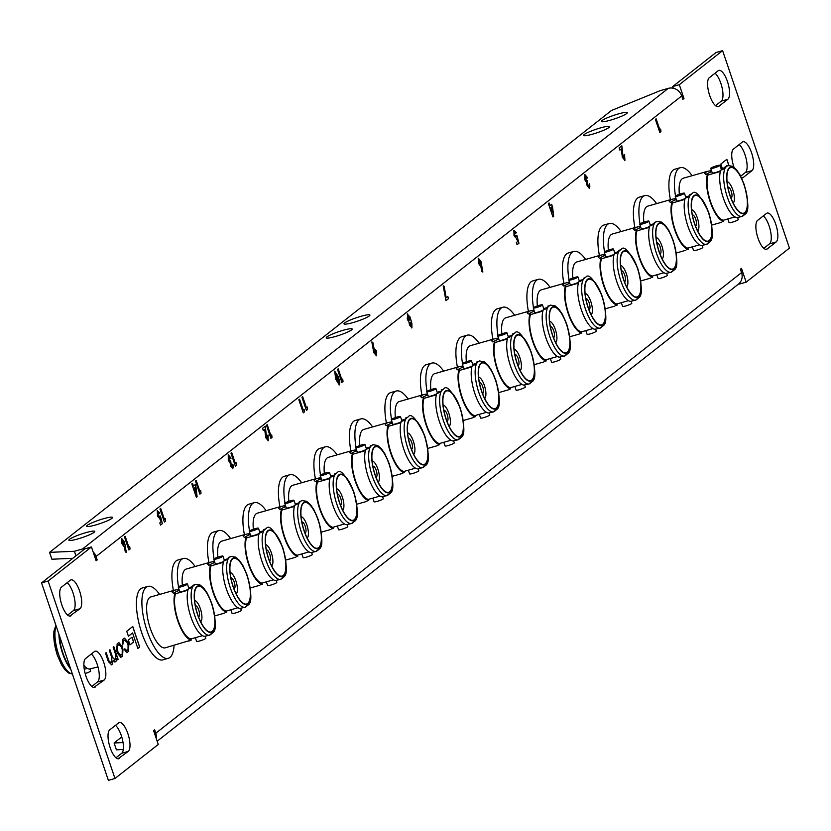 <?xml version="1.0" encoding="UTF-8"?>
<svg xmlns="http://www.w3.org/2000/svg" width="831" height="831" viewBox="0 0 831 831"><rect width="100%" height="100%" fill="white"/><g stroke="black" fill="none" stroke-linecap="round" stroke-linejoin="round"><path stroke-width="1.25" d="M85.832 532.661A13.68 1.807 -18.7 0 0 69.139 540.399A13.68 1.807 -18.7 0 0 77.844 538.935A13.68 1.807 -18.7 0 0 94.724 531.736A13.68 1.807 -18.7 0 0 85.832 532.661M618.316 113.93A13.68 1.807 -18.7 0 0 601.634 121.669A13.68 1.807 -18.7 0 0 610.338 120.204A13.68 1.807 -18.7 0 0 627.208 113.006A13.68 1.807 -18.7 0 0 618.316 113.93M343.203 330.271A13.68 1.807 -18.7 0 0 326.51 338.009A13.68 1.807 -18.7 0 0 335.215 336.555A13.68 1.807 -18.7 0 0 352.095 329.356A13.68 1.807 -18.7 0 0 343.203 330.271M360.955 316.31A13.68 1.807 -18.7 0 0 344.263 324.059A13.68 1.807 -18.7 0 0 352.967 322.594A13.68 1.807 -18.7 0 0 369.837 315.396A13.68 1.807 -18.7 0 0 360.955 316.31M600.574 127.881A13.68 1.807 -18.7 0 0 583.881 135.63A13.68 1.807 -18.7 0 0 592.586 134.165A13.68 1.807 -18.7 0 0 609.455 126.966A13.68 1.807 -18.7 0 0 600.574 127.881M103.584 518.7A13.68 1.807 -18.7 0 0 86.891 526.439A13.68 1.807 -18.7 0 0 95.596 524.984A13.68 1.807 -18.7 0 0 112.476 517.786A13.68 1.807 -18.7 0 0 103.584 518.7M72.837 558.297L51.886 559.221L49.559 552.366L611.512 110.471L660.146 90.672L668.259 88.366A11.063 10.273 -128.2 0 1 681.752 95.918L682.916 99.336L683.975 98.505L679.301 84.689L722.617 50.639L789.45 248.105L746.145 282.156L741.47 268.351L740.4 269.182L741.564 272.61L155.823 733.212L154.67 729.784L153.6 730.626L158.274 744.441L114.969 778.491L48.125 581.025L91.441 546.975L96.116 560.78L97.175 559.949L96.022 556.521L681.752 95.918M49.559 552.366L74.406 551.275L82.529 548.969A11.063 10.273 51.8 0 1 85.707 548.595M75.953 555.846L74.406 551.275M123.04 742.592L114.086 742.987L121.762 736.952M123.279 749.531L116.402 749.832L114.086 742.987M122.676 645.022L123.414 641.013L124.536 640.14L127.174 642.529L128.067 645.188L128.026 649.593L126.811 650.559L124.827 648.814L124.224 649.343L126.863 652.574L128.514 651.411L128.763 644.742L127.808 641.906L124.411 638.083L122.915 639.268L122.687 645.074L123.528 640.981L125.066 639.86M115.021 659.824L112.549 657.394L109.952 649.707L109.287 650.237L111.832 657.737L111.697 662.442L111.219 662.806L108.986 660.915L106.191 652.667L105.527 653.187L108.404 661.684L111.614 664.707L112.414 664.073L113.089 660.593L115.156 661.923L116.226 661.081L116.974 658.349L117.493 659.824L118.116 659.336L113.826 646.663L113.161 647.193L115.852 655.14L115.686 659.305L114.449 660.126M114.844 662.089L116.111 661.112L116.974 658.349M111.136 664.956L112.31 664.104L113.089 660.593M122.978 649.25L122.032 646.466L118.906 642.602L117.161 643.786L116.724 650.642L117.67 653.426L120.807 657.29L122.541 656.116L122.978 649.25L121.928 646.497L118.843 642.623M132.015 637.18L128.369 640.047L130 644.866L133.646 641.999L132.015 637.18M132.763 626.501L126.738 631.248L128.431 636.245L132.596 632.962L137.853 648.471L139.701 647.017L132.763 626.501M728.901 165.359L726.855 159.323L720.83 164.071L722.378 168.662M725.879 166.429L726.813 166.158M723.406 168.371L725.39 166.813M129.729 546.559L130.031 549.083L128.898 549.966L124.473 536.888L125.201 536.317L128.888 547.213L129.729 546.559M165.224 518.648L165.525 521.172L164.403 522.055L159.968 508.977L160.705 508.406L164.393 519.302L165.224 518.648M200.728 490.726L201.029 493.25L199.897 494.144L195.472 481.066L196.199 480.484L199.887 491.391L200.728 490.726M236.222 462.815L236.523 465.339L235.402 466.222L230.966 453.144L231.704 452.573L235.391 463.469L236.222 462.815M271.727 434.904L272.028 437.418L270.896 438.311L266.471 425.233L267.198 424.651L270.885 435.558L271.727 434.904M307.221 406.982L307.522 409.506L306.4 410.389L301.965 397.311L302.702 396.74L306.39 407.637L307.221 406.982M342.725 379.071L343.026 381.595L341.894 382.478L337.469 369.4L338.196 368.829L341.884 379.725L342.725 379.071M407.273 314.087L410.015 316.985L411.864 323.238L411.927 327.83L409.506 325.046L408.956 322.096L407.252 319.156L407.657 313.879M407.159 314.118L409.912 317.016L411.76 323.269L411.709 327.944M480.806 266.574L478.438 263.282L478.303 258.223L480.941 261.329L482.873 272.038L481.866 271.498L480.858 266.564M552.542 206.68L553.675 216.361L552.916 216.964L548.377 203.543L549.104 202.972L550.018 205.652L551.732 204.301L553.675 216.361M624.559 154.618L624.922 160.331L622.377 157.371L621.224 149.029L619.853 150.099L619.116 147.918L621.827 145.789L623.053 156.633L624.174 157.952L623.946 155.168L624.673 154.587L624.704 160.445M621.733 145.861L622.938 156.664L624.174 157.952M95.253 687.05A15.197 5.277 -105.9 0 1 94.578 687.403A15.197 5.277 -105.9 0 1 85.655 675.25A15.197 5.277 -105.9 0 1 85.593 658.516L94.474 651.535A15.197 5.277 -105.9 0 1 95.139 651.182A15.197 5.277 -105.9 0 1 104.062 663.335A15.197 5.277 -105.9 0 1 104.124 680.07L93.82 687.455M71.102 615.709A15.197 5.277 -105.9 0 1 70.427 616.062A15.197 5.277 -105.9 0 1 61.504 603.919A15.197 5.277 -105.9 0 1 61.452 587.174L70.323 580.194A15.197 5.277 -105.9 0 1 70.999 579.851A15.197 5.277 -105.9 0 1 79.921 591.994A15.197 5.277 -105.9 0 1 79.984 608.728L69.679 616.114M741.584 177.99A15.197 5.277 74.1 0 0 742.436 177.938A15.197 5.277 74.1 0 0 743.111 177.595L751.982 170.615A15.197 5.277 74.1 0 0 751.92 153.87A15.197 5.277 74.1 0 0 742.997 141.727A15.197 5.277 74.1 0 0 742.322 142.08L733.451 149.061A15.197 5.277 74.1 0 0 733.991 167.239M766.473 213.422L757.602 220.392A15.197 5.277 74.1 0 0 757.664 237.136A15.197 5.277 74.1 0 0 766.587 249.279A15.197 5.277 74.1 0 0 767.262 248.936L776.133 241.956A15.197 5.277 74.1 0 0 776.071 225.211A15.197 5.277 74.1 0 0 767.148 213.068A15.197 5.277 74.1 0 0 766.473 213.422M718.181 70.739L709.3 77.719A15.197 5.277 74.1 0 0 709.362 94.464A15.197 5.277 74.1 0 0 718.285 106.607A15.197 5.277 74.1 0 0 718.96 106.254L727.842 99.273A15.197 5.277 74.1 0 0 727.779 82.539A15.197 5.277 74.1 0 0 718.857 70.396A15.197 5.277 74.1 0 0 718.181 70.739M119.404 758.391A15.197 5.277 -105.9 0 1 118.729 758.734A15.197 5.277 -105.9 0 1 109.806 746.591A15.197 5.277 -105.9 0 1 109.744 729.857L118.615 722.877A15.197 5.277 -105.9 0 1 119.29 722.523A15.197 5.277 -105.9 0 1 128.213 734.666A15.197 5.277 -105.9 0 1 128.275 751.411L117.971 758.796M660.645 129.065L660.946 131.578L659.824 132.472L655.389 119.394L656.126 118.812L659.814 129.719L660.645 129.065M589.304 183.838L589.397 188.273L587.102 185.739L586.717 182.571L584.827 179.818L584.806 174.479L587.631 177.772L586.904 178.343L585.564 176.858L585.564 179.267L587.278 180.597L587.777 185.012L588.608 185.926L589.418 183.807L589.885 186.352L589.189 188.388M585.637 176.806L585.564 179.267M516.955 238.923L514.046 235.879L513.859 230.26L516.404 232.722L515.573 233.376L514.618 232.638L514.742 235.225L515.999 236.856L516.196 235.651L516.965 235.62L518.949 243.244L517.09 244.709L516.352 242.527L517.63 241.52L516.955 238.923L516.539 239.359M447.805 296.428L448.543 298.609L445.935 300.656L443.193 285.833L444.201 286.373L446.143 297.737L447.805 296.428M371.862 342.04L372.735 342.507L373.545 347.555L376.287 350.703L376.422 355.751L373.773 352.645L371.841 341.936L372.849 342.476L373.857 347.42M373.545 347.555L376.173 350.734L376.214 355.865M334.602 371.177L338.279 376.827L339.713 382.312L339.277 384.909L335.662 379.092L334.716 371.145L338.383 376.796L339.817 382.281L339.162 384.992M304.094 409.444L304.395 411.968L303.263 412.851L298.838 399.773L299.565 399.202L303.263 410.099L304.094 409.444M268.008 435.008L268.257 440.752L265.827 437.76L264.663 429.409L263.292 430.489L262.554 428.308L265.266 426.178L266.502 437.023L267.613 438.342L267.385 435.548L268.112 434.977L268.153 440.835M232.753 464.217L232.836 468.663L230.54 466.129L230.156 462.96L228.276 460.197L228.255 454.858L231.08 458.151L230.353 458.733L229.003 457.237L229.013 459.647L230.717 460.987L231.226 465.402L232.046 466.305L232.857 464.186L233.324 466.742L232.638 468.767M229.086 457.195L229.013 459.647M230.623 461.049L231.111 465.433L232.046 466.305M195.981 487.059L197.124 496.751L196.365 497.343L191.816 483.933L192.553 483.362L193.457 486.042L195.181 484.691L197.124 496.751M160.393 519.313L157.485 516.269L157.308 510.65L159.853 513.101L159.012 513.766L158.056 513.028L158.191 515.615L159.448 517.246L159.645 516.03L160.414 515.999L162.388 523.634L160.539 525.088L159.801 522.907L161.079 521.91L160.393 519.313L159.988 519.739M158.108 512.997L158.191 515.615M124.255 546.964L121.877 543.661L121.742 538.613L124.39 541.708L126.322 552.428L125.315 551.877L124.307 546.954M91.327 654.007A15.197 5.277 -105.9 0 1 98.411 668.664A15.197 5.277 -105.9 0 1 97.549 681.939L91.815 686.448M67.186 582.666A15.197 5.277 -105.9 0 1 74.26 597.323A15.197 5.277 -105.9 0 1 73.398 610.608L67.664 615.117M740.701 176.193L745.407 172.484A15.197 5.277 74.1 0 0 746.269 159.209A15.197 5.277 74.1 0 0 739.185 144.552M763.814 248.334L769.548 243.826A15.197 5.277 74.1 0 0 770.41 230.54A15.197 5.277 74.1 0 0 763.336 215.883M715.522 105.662L721.256 101.143A15.197 5.277 74.1 0 0 722.118 87.868A15.197 5.277 74.1 0 0 715.044 73.211M115.478 725.338A15.197 5.277 -105.9 0 1 122.552 740.005A15.197 5.277 -105.9 0 1 121.7 753.281L115.956 757.789M673.287 88.231L672.726 86.559L679.301 84.689M722.617 50.639L716.031 52.509L672.726 86.559M746.145 282.156L739.559 284.025L739.32 283.329M91.441 546.975L84.855 548.844L41.55 582.895L108.383 780.361L114.969 778.491M126.696 650.59L124.712 648.845M126.811 652.595L128.41 651.442L128.649 644.773L127.694 641.937L124.307 638.115M114.907 659.856L112.445 657.425L109.858 649.79M111.115 662.837L108.882 660.946L106.098 652.74M117.483 659.783L118.116 659.336M118.002 659.367L113.733 646.747M120.744 657.311L122.427 656.147L122.874 649.281M119.321 644.378L117.441 645.718L117.327 650.278L118.179 652.813L120.692 655.306M120.796 655.275L122.157 654.215L122.271 649.655L121.409 647.12L118.906 644.617L117.555 645.687L117.431 650.247L118.293 652.782L120.796 655.275L120.277 655.555M129.989 644.825L133.646 641.999M133.542 642.031L131.921 637.252M128.41 636.203L132.596 632.962M137.832 648.429L139.701 647.017M139.598 647.048L132.669 626.574M725.764 166.46L726.689 165.785M723.292 168.402L725.37 166.771M728.777 165.369L726.761 159.396M129.626 546.642L130.031 549.083M125.107 536.39L128.888 547.213M129.916 549.114L128.888 549.925M165.12 518.731L165.525 521.172M160.612 508.479L164.393 519.302M165.421 521.203L164.382 522.013M200.624 490.809L201.029 493.25M196.106 480.557L199.887 491.391M200.915 493.282L199.887 494.092M236.118 462.898L236.523 465.339M231.61 452.646L235.391 463.469M236.419 465.37L235.381 466.181M271.623 434.977L272.028 437.418M267.104 424.734L270.885 435.558M271.914 437.449L270.885 438.269M307.117 407.065L307.522 409.506M302.598 396.813L306.39 407.637M307.418 409.538L306.379 410.348M342.621 379.154L343.026 381.595M338.103 368.902L341.884 379.725M342.912 381.626L341.884 382.437M408.156 316.372L407.928 318.772L409.205 320.153M407.969 316.455L408.042 318.74L409.143 320.195M410.14 322.449L410.088 324.391L411.158 325.472L411.085 323.643L410.119 322.459L410.202 324.36L411.158 325.472M409.319 320.122L409.361 317.774L408.094 316.382M478.189 258.254L480.837 261.36L481.7 264.705M481.585 264.736L482.749 271.976M478.999 260.591L479.103 262.866L480.245 264.279M480.36 264.248L480.256 262.014L479.113 260.56L479.207 262.835L480.204 264.31M551.639 204.374L552.428 206.711M549.011 203.044L550.018 205.652M553.571 216.392L552.906 216.922M551.649 207.127L550.641 207.864L552.262 212.289L551.649 207.127L550.756 207.833L552.262 212.289M619.833 150.058L621.224 149.029M660.541 129.137L660.946 131.578M656.033 118.895L659.814 129.719M660.842 131.61L659.804 132.43M587.174 180.67L587.777 185.012M587.662 185.043L588.493 185.957M585.46 179.299L587.164 180.628M584.692 174.51L587.631 177.772M587.527 177.803L586.883 178.301M516.207 235.672L516.965 235.62M516.861 235.651L518.949 243.244M514.503 232.67L514.742 235.225M514.638 235.256L515.895 236.887M513.755 230.291L516.404 232.722M516.3 232.753L515.552 233.334M518.835 243.275L517.079 244.667M447.712 296.501L448.543 298.609M443.214 285.937L444.086 286.404L446.143 297.737M448.439 298.641L445.925 300.614M374.397 349.706L374.355 351.991L375.612 353.414L375.508 351.149L374.355 349.726L374.469 351.96L375.612 353.414M335.257 374.771L338.466 382.572L337.646 377.347L335.506 373.483L335.257 374.771L338.57 382.54M335.485 373.472L335.371 374.739M303.99 409.527L304.395 411.968M299.472 399.275L303.263 410.099M304.281 411.999L303.253 412.81M265.172 426.251L266.502 437.023M266.387 437.054L267.509 438.373M263.282 430.448L264.663 429.409M228.899 459.678L230.613 461.018M228.141 454.889L231.08 458.151M230.966 458.182L230.332 458.691M195.088 484.764L195.877 487.091M192.46 483.434L193.457 486.042M197.009 496.782L196.345 497.302M195.098 487.517L194.09 488.254L195.701 492.669L195.098 487.517L194.194 488.223L195.701 492.669M159.645 516.061L160.414 515.999M160.3 516.03L162.388 523.634M158.077 515.646L159.344 517.277M157.194 510.681L159.853 513.101M159.739 513.132L158.991 513.724M162.284 523.665L160.528 525.047M121.638 538.644L124.276 541.739L125.138 545.084M125.034 545.115L126.187 552.355M122.448 540.981L122.541 543.256L123.809 544.637L123.694 542.404L122.552 540.95L122.656 543.225L123.809 544.637M95.949 560.291L97.175 559.949M682.75 98.858L683.975 98.505M41.55 582.895L48.125 581.025M155.823 733.212A11.063 10.273 51.8 0 1 156.29 738.562M157.184 741.21L738.416 284.14A11.063 10.273 -128.2 0 0 741.564 272.61M93.103 551.877A11.063 10.273 51.8 0 1 96.022 556.521M730.989 198.027A5.682 1.974 74.1 0 0 731.114 198.007A5.682 1.974 74.1 0 0 731.218 191.234A5.682 1.974 74.1 0 0 728.008 187.079A5.682 1.974 74.1 0 0 727.894 187.12M733.171 203.065A11.25 3.906 74.1 0 0 732.838 189.956A11.25 3.906 74.1 0 0 727.094 181.688M727.831 218.948L729.078 222.646A4.861 0.644 -18.7 0 0 732.267 222.199A4.861 0.644 -18.7 0 0 738.292 219.529L737.585 217.421M716.758 165.753A4.861 0.644 -18.7 0 0 710.734 168.423A4.861 0.644 -18.7 0 0 713.912 167.987A4.861 0.644 -18.7 0 0 719.947 165.307A4.861 0.644 -18.7 0 0 716.758 165.753M710.734 168.423L712.281 172.993A4.861 0.644 -18.7 0 0 715.46 172.547A4.861 0.644 -18.7 0 0 720.643 170.573M675.946 198.443L671.344 199.43L669.204 201.289L670.253 202.328L672.144 201.788A26.447 9.183 -105.9 0 0 674.71 229.834A26.447 9.183 -105.9 0 0 688.213 249.279L687.829 248.147A25.294 8.777 -105.9 0 1 675.052 229.564A25.294 8.777 -105.9 0 1 672.528 202.92L672.144 201.788M675.499 195.991A37.385 12.974 -105.9 0 1 680.298 167.685A37.385 12.974 -105.9 0 1 692.109 175.694M670.399 199.689A37.385 12.974 -105.9 0 1 674.814 169.244L680.298 167.685M723.334 220.225A25.294 8.777 -105.9 0 1 710.547 201.653A25.294 8.777 -105.9 0 1 708.022 175.009L707.638 173.876A26.447 9.183 -105.9 0 0 710.214 201.923A26.447 9.183 -105.9 0 0 723.718 221.368L723.334 220.225L734.968 216.922M744.368 214.824L742.384 216.382L736.879 217.618A26.447 9.183 74.1 0 1 723.375 198.173A26.447 9.183 74.1 0 1 720.799 170.137L722.69 169.597L727.696 165.587A26.447 9.183 -105.9 0 1 727.811 165.546L727.717 165.577M679.363 194.267A26.447 9.183 -105.9 0 1 683.29 178.208L706.849 171.508L704.709 173.367L705.748 174.417L707.638 173.876M711.44 170.532L706.849 171.508M730.2 195.836A23.704 8.227 74.1 0 0 743.61 213.193A23.704 8.227 74.1 0 0 744.046 184.949A23.704 8.227 74.1 0 0 730.646 167.592A23.704 8.227 74.1 0 0 730.2 195.836M727.094 166.086L725.307 166.584L725.546 167.28M722.056 221.835L723.718 221.368M721.194 169.005L724.663 168.018M720.373 171.498L708.022 175.009M724.528 168.132L721.215 169.067M711.845 171.737L710.661 172.069A12.153 1.61 -18.7 0 0 706.34 174.24M721.485 169.94A4.861 0.644 -18.7 0 0 721.485 169.877L719.947 165.307M710.661 172.069L710.256 170.864M695.485 225.939A5.682 1.974 74.1 0 0 695.609 225.918A5.682 1.974 74.1 0 0 695.713 219.155A5.682 1.974 74.1 0 0 692.503 215A5.682 1.974 74.1 0 0 692.389 215.042M697.676 230.987A11.25 3.906 74.1 0 0 697.344 217.878A11.25 3.906 74.1 0 0 691.589 209.609M692.337 246.869L693.584 250.557A4.861 0.644 -18.7 0 0 696.773 250.121A4.861 0.644 -18.7 0 0 702.797 247.441L702.081 245.332M681.254 193.665A4.861 0.644 -18.7 0 0 675.229 196.345A4.861 0.644 -18.7 0 0 678.418 195.898A4.861 0.644 -18.7 0 0 684.443 193.228A4.861 0.644 -18.7 0 0 681.254 193.665M675.229 196.345L676.777 200.905A4.861 0.644 -18.7 0 0 679.966 200.468A4.861 0.644 -18.7 0 0 685.149 198.495M640.441 226.364A37.385 12.974 -105.9 0 1 640.441 226.354L635.85 227.341L633.71 229.2L634.749 230.239L636.639 229.709A26.447 9.183 -105.9 0 0 639.216 257.745A26.447 9.183 -105.9 0 0 652.719 277.19L652.335 276.058A25.294 8.777 -105.9 0 1 639.548 257.485A25.294 8.777 -105.9 0 1 637.024 230.841L636.639 229.709M640.005 223.903A37.385 12.974 -105.9 0 1 644.794 195.597A37.385 12.974 -105.9 0 1 656.615 203.616M634.905 227.611A37.385 12.974 -105.9 0 1 639.309 197.155L644.794 195.597M687.829 248.147L699.473 244.833M708.864 242.735L706.88 244.304L701.374 245.54A26.447 9.183 74.1 0 1 687.871 226.094A26.447 9.183 74.1 0 1 685.305 198.048L687.195 197.508L692.202 193.498A26.447 9.183 -105.9 0 1 692.316 193.467L692.223 193.488M643.859 222.178A26.447 9.183 -105.9 0 1 647.785 206.119L671.344 199.43M694.706 223.747A23.704 8.227 74.1 0 0 708.105 241.104A23.704 8.227 74.1 0 0 708.552 212.861A23.704 8.227 74.1 0 0 695.142 195.503A23.704 8.227 74.1 0 0 694.706 223.747M691.589 193.997L689.813 194.506L690.042 195.202M686.551 249.747L688.213 249.279M685.689 196.916L689.169 195.929M684.879 199.409L672.528 202.92M689.024 196.043L685.72 196.989M676.351 199.648L675.167 199.98A12.153 1.61 -18.7 0 0 670.846 202.162M685.99 197.851A4.861 0.644 -18.7 0 0 685.99 197.788L684.443 193.228M675.167 199.98L674.762 198.786M659.991 253.86A5.682 1.974 74.1 0 0 660.115 253.839A5.682 1.974 74.1 0 0 660.219 247.067A5.682 1.974 74.1 0 0 657.009 242.912A5.682 1.974 74.1 0 0 656.895 242.953M662.172 258.898A11.25 3.906 74.1 0 0 661.84 245.789A11.25 3.906 74.1 0 0 656.095 237.521M656.833 274.781L658.079 278.478A4.861 0.644 -18.7 0 0 661.268 278.032A4.861 0.644 -18.7 0 0 667.293 275.352L666.587 273.254M645.76 221.586A4.861 0.644 -18.7 0 0 639.735 224.256A4.861 0.644 -18.7 0 0 642.924 223.819A4.861 0.644 -18.7 0 0 648.949 221.139A4.861 0.644 -18.7 0 0 645.76 221.586M639.735 224.256L641.283 228.826A4.861 0.644 -18.7 0 0 644.461 228.38A4.861 0.644 -18.7 0 0 649.645 226.406M604.947 254.276L600.346 255.252L598.206 257.122L599.255 258.161L601.145 257.62A26.447 9.183 -105.9 0 0 603.711 285.667A26.447 9.183 -105.9 0 0 617.215 305.112L616.831 303.98A25.294 8.777 -105.9 0 1 604.054 285.397A25.294 8.777 -105.9 0 1 601.53 258.753L601.145 257.62M604.501 251.824A37.385 12.974 -105.9 0 1 609.3 223.508A37.385 12.974 -105.9 0 1 621.11 231.527M599.4 255.522A37.385 12.974 -105.9 0 1 603.815 225.076L609.3 223.508M652.335 276.058L663.969 272.755M673.37 270.657L671.386 272.215L665.88 273.451A26.447 9.183 74.1 0 1 652.377 254.006A26.447 9.183 74.1 0 1 649.8 225.97L651.691 225.43L656.708 221.41A26.447 9.183 -105.9 0 1 656.812 221.378L656.719 221.41M608.365 250.1A26.447 9.183 -105.9 0 1 612.291 234.041L635.85 227.341M659.201 251.668A23.704 8.227 74.1 0 0 672.611 269.026A23.704 8.227 74.1 0 0 673.048 240.782A23.704 8.227 74.1 0 0 659.648 223.414A23.704 8.227 74.1 0 0 659.201 251.668M656.095 221.908L654.309 222.417L654.548 223.113M651.057 277.668L652.719 277.19M650.195 224.827L653.665 223.84M649.375 227.33L637.024 230.841M653.53 223.954L650.216 224.9M640.846 227.559L639.662 227.902A12.153 1.61 -18.7 0 0 635.341 230.073M650.486 225.772A4.861 0.644 -18.7 0 0 650.486 225.7L648.949 221.139M639.662 227.902L639.257 226.697M624.486 281.771A5.682 1.974 74.1 0 0 624.611 281.751A5.682 1.974 74.1 0 0 624.715 274.988A5.682 1.974 74.1 0 0 621.505 270.823A5.682 1.974 74.1 0 0 621.391 270.875M626.678 286.809A11.25 3.906 74.1 0 0 626.345 273.711A11.25 3.906 74.1 0 0 620.601 265.432M621.339 302.692L622.585 306.39A4.861 0.644 -18.7 0 0 625.774 305.943A4.861 0.644 -18.7 0 0 631.799 303.273L631.082 301.165M610.255 249.497A4.861 0.644 -18.7 0 0 604.23 252.177A4.861 0.644 -18.7 0 0 607.419 251.731A4.861 0.644 -18.7 0 0 613.444 249.051A4.861 0.644 -18.7 0 0 610.255 249.497M604.23 252.177L605.778 256.737A4.861 0.644 -18.7 0 0 608.967 256.291A4.861 0.644 -18.7 0 0 614.151 254.328M569.443 282.197A37.385 12.974 -105.9 0 1 569.443 282.187L564.851 283.174L562.712 285.033L563.75 286.072L565.641 285.532A26.447 9.183 -105.9 0 0 568.217 313.578A26.447 9.183 -105.9 0 0 581.721 333.023L581.336 331.891A25.294 8.777 -105.9 0 1 568.549 313.318A25.294 8.777 -105.9 0 1 566.025 286.674L565.641 285.532M569.006 279.735A37.385 12.974 -105.9 0 1 573.795 251.429A37.385 12.974 -105.9 0 1 585.616 259.449M563.906 283.444A37.385 12.974 -105.9 0 1 568.311 252.988L573.795 251.429M616.831 303.98L628.475 300.666M637.876 298.568L635.881 300.126L630.376 301.373A26.447 9.183 74.1 0 1 616.872 281.927A26.447 9.183 74.1 0 1 614.306 253.881L616.197 253.341L621.204 249.331A26.447 9.183 -105.9 0 1 621.318 249.3L621.224 249.321M572.86 278.011A26.447 9.183 -105.9 0 1 576.787 261.952L600.346 255.252M623.707 279.58A23.704 8.227 74.1 0 0 637.107 296.937A23.704 8.227 74.1 0 0 637.554 268.693A23.704 8.227 74.1 0 0 624.143 251.336A23.704 8.227 74.1 0 0 623.707 279.58M620.591 249.83L618.815 250.339L619.053 251.035M615.563 305.579L617.215 305.112M614.691 252.749L618.171 251.762M613.88 255.242L601.53 258.753M618.025 251.876L614.722 252.811M605.352 255.481L604.168 255.813A12.153 1.61 -18.7 0 0 599.847 257.994M614.992 253.684A4.861 0.644 -18.7 0 0 614.992 253.621L613.444 249.051M604.168 255.813L603.763 254.618M588.992 309.693A5.682 1.974 74.1 0 0 589.117 309.662A5.682 1.974 74.1 0 0 589.221 302.9A5.682 1.974 74.1 0 0 586.011 298.745A5.682 1.974 74.1 0 0 585.897 298.786M591.173 314.731A11.25 3.906 74.1 0 0 590.841 301.622A11.25 3.906 74.1 0 0 585.097 293.353M585.834 330.613L587.091 334.301A4.861 0.644 -18.7 0 0 590.27 333.865A4.861 0.644 -18.7 0 0 596.294 331.185L595.588 329.086M574.761 277.409A4.861 0.644 -18.7 0 0 568.736 280.089A4.861 0.644 -18.7 0 0 571.925 279.642A4.861 0.644 -18.7 0 0 577.95 276.972A4.861 0.644 -18.7 0 0 574.761 277.409M568.736 280.089L570.284 284.649A4.861 0.644 -18.7 0 0 573.463 284.212A4.861 0.644 -18.7 0 0 578.646 282.239M533.949 310.108L529.347 311.085L527.207 312.944L528.256 313.993L530.147 313.453A26.447 9.183 -105.9 0 0 532.713 341.499A26.447 9.183 -105.9 0 0 546.216 360.945L545.832 359.802A25.294 8.777 -105.9 0 1 533.055 341.229A25.294 8.777 -105.9 0 1 530.531 314.585L530.147 313.453M533.502 307.657A37.385 12.974 -105.9 0 1 538.301 279.341A37.385 12.974 -105.9 0 1 550.112 287.36M528.402 311.355A37.385 12.974 -105.9 0 1 532.816 280.899L538.301 279.341M581.336 331.891L592.97 328.588M602.371 326.479L600.387 328.048L594.882 329.284A26.447 9.183 74.1 0 1 581.378 309.838A26.447 9.183 74.1 0 1 578.802 281.792L580.692 281.262L585.71 277.242A26.447 9.183 -105.9 0 1 585.813 277.211L585.72 277.232M537.366 305.933A26.447 9.183 -105.9 0 1 541.293 289.863L564.851 283.174M588.203 307.491A23.704 8.227 74.1 0 0 601.613 324.859A23.704 8.227 74.1 0 0 602.049 296.605A23.704 8.227 74.1 0 0 588.649 279.247A23.704 8.227 74.1 0 0 588.203 307.491M585.097 277.741L583.31 278.25L583.549 278.946M580.059 333.501L581.721 333.023M579.197 280.66L582.666 279.673M578.376 283.163L566.025 286.674M582.531 279.787L579.217 280.733M569.858 283.392L568.664 283.735A12.153 1.61 -18.7 0 0 564.342 285.906M579.487 281.605A4.861 0.644 -18.7 0 0 579.487 281.532L577.95 276.972M568.664 283.735L568.259 282.53M553.488 337.604A5.682 1.974 74.1 0 0 553.612 337.583A5.682 1.974 74.1 0 0 553.716 330.811A5.682 1.974 74.1 0 0 550.506 326.656A5.682 1.974 74.1 0 0 550.392 326.697M555.679 342.642A11.25 3.906 74.1 0 0 555.347 329.533A11.25 3.906 74.1 0 0 549.603 321.265M550.34 358.525L551.587 362.223A4.861 0.644 -18.7 0 0 554.776 361.776A4.861 0.644 -18.7 0 0 560.8 359.106L560.084 356.998M539.257 305.33A4.861 0.644 -18.7 0 0 533.232 308A4.861 0.644 -18.7 0 0 536.421 307.563A4.861 0.644 -18.7 0 0 542.446 304.884A4.861 0.644 -18.7 0 0 539.257 305.33M533.232 308L534.78 312.57A4.861 0.644 -18.7 0 0 537.969 312.124A4.861 0.644 -18.7 0 0 543.152 310.15M498.444 338.02L493.853 339.006L491.713 340.866L492.752 341.905L494.642 341.364A26.447 9.183 -105.9 0 0 497.218 369.411A26.447 9.183 -105.9 0 0 510.722 388.856L510.338 387.724A25.294 8.777 -105.9 0 1 497.551 369.151A25.294 8.777 -105.9 0 1 495.027 342.497L494.642 341.364M498.008 335.568A37.385 12.974 -105.9 0 1 502.797 307.262A37.385 12.974 -105.9 0 1 514.618 315.271M492.908 339.266A37.385 12.974 -105.9 0 1 497.312 308.82L502.797 307.262M545.832 359.802L557.476 356.499M566.877 354.401L564.883 355.959L559.377 357.195A26.447 9.183 74.1 0 1 545.874 337.75A26.447 9.183 74.1 0 1 543.308 309.714L545.198 309.174L550.205 305.164A26.447 9.183 -105.9 0 1 550.319 305.122L550.226 305.154M501.862 333.844A26.447 9.183 -105.9 0 1 505.788 317.785L529.347 311.085M552.708 335.412A23.704 8.227 74.1 0 0 566.108 352.77A23.704 8.227 74.1 0 0 566.555 324.526A23.704 8.227 74.1 0 0 553.145 307.169A23.704 8.227 74.1 0 0 552.708 335.412M549.592 305.663L547.816 306.161L548.055 306.857M544.565 361.412L546.216 360.945M543.703 308.581L547.172 307.595M542.882 311.074L530.531 314.585M547.027 307.709L543.723 308.644M534.354 311.313L533.17 311.646A12.153 1.61 -18.7 0 0 528.848 313.817M543.993 309.516A4.861 0.644 -18.7 0 0 543.993 309.454L542.446 304.884M533.17 311.646L532.764 310.441M517.993 365.515A5.682 1.974 74.1 0 0 518.118 365.495A5.682 1.974 74.1 0 0 518.222 358.732A5.682 1.974 74.1 0 0 515.012 354.577A5.682 1.974 74.1 0 0 514.898 354.619M520.175 370.564A11.25 3.906 74.1 0 0 519.842 357.455A11.25 3.906 74.1 0 0 514.098 349.186M514.836 386.446L516.093 390.134A4.861 0.644 -18.7 0 0 519.271 389.697A4.861 0.644 -18.7 0 0 525.296 387.017L524.59 384.909M503.763 333.241A4.861 0.644 -18.7 0 0 497.738 335.921A4.861 0.644 -18.7 0 0 500.927 335.475A4.861 0.644 -18.7 0 0 506.952 332.805A4.861 0.644 -18.7 0 0 503.763 333.241M497.738 335.921L499.286 340.481A4.861 0.644 -18.7 0 0 502.464 340.045A4.861 0.644 -18.7 0 0 507.648 338.072M462.95 365.941L458.348 366.918L456.209 368.777L457.258 369.816L459.148 369.286A26.447 9.183 -105.9 0 0 461.714 397.322A26.447 9.183 -105.9 0 0 475.218 416.767L474.844 415.635A25.294 8.777 -105.9 0 1 462.057 397.062A25.294 8.777 -105.9 0 1 459.533 370.418L459.148 369.286M462.503 363.479A37.385 12.974 -105.9 0 1 467.302 335.173A37.385 12.974 -105.9 0 1 479.113 343.193M457.403 367.188A37.385 12.974 -105.9 0 1 461.818 336.732L467.302 335.173M510.338 387.724L521.972 384.41M531.373 382.312L529.389 383.88L523.883 385.117A26.447 9.183 74.1 0 1 510.379 365.671A26.447 9.183 74.1 0 1 507.803 337.625L509.704 337.085L514.711 333.075A26.447 9.183 -105.9 0 1 514.815 333.044L514.721 333.065M466.368 361.755A26.447 9.183 -105.9 0 1 470.294 345.696L493.853 339.006M517.204 363.324A23.704 8.227 74.1 0 0 530.614 380.681A23.704 8.227 74.1 0 0 531.051 352.437A23.704 8.227 74.1 0 0 517.651 335.08A23.704 8.227 74.1 0 0 517.204 363.324M514.098 333.574L512.312 334.083L512.55 334.779M509.06 389.324L510.722 388.856M508.198 336.493L511.667 335.506M507.377 338.986L495.027 342.497M511.532 335.62L508.219 336.565M498.86 339.225L497.676 339.557A12.153 1.61 -18.7 0 0 493.344 341.738M508.489 337.428A4.861 0.644 -18.7 0 0 508.499 337.365L506.952 332.805M497.676 339.557L497.26 338.362M482.499 393.437A5.682 1.974 74.1 0 0 482.614 393.416A5.682 1.974 74.1 0 0 482.718 386.644A5.682 1.974 74.1 0 0 479.508 382.489A5.682 1.974 74.1 0 0 479.394 382.53M484.681 398.475A11.25 3.906 74.1 0 0 484.348 385.366A11.25 3.906 74.1 0 0 478.604 377.097M479.342 414.357L480.588 418.055A4.861 0.644 -18.7 0 0 483.777 417.609A4.861 0.644 -18.7 0 0 489.802 414.929L489.085 412.83M468.269 361.163A4.861 0.644 -18.7 0 0 462.233 363.833A4.861 0.644 -18.7 0 0 465.422 363.396A4.861 0.644 -18.7 0 0 471.447 360.716A4.861 0.644 -18.7 0 0 468.269 361.163M462.233 363.833L463.781 368.403A4.861 0.644 -18.7 0 0 466.97 367.956A4.861 0.644 -18.7 0 0 472.153 365.983M427.446 393.852L422.854 394.829L420.715 396.699L421.753 397.737L423.654 397.197A26.447 9.183 -105.9 0 0 426.22 425.243A26.447 9.183 -105.9 0 0 439.724 444.689L439.339 443.557A25.294 8.777 -105.9 0 1 426.552 424.973A25.294 8.777 -105.9 0 1 424.028 398.329L423.654 397.197M427.009 391.401A37.385 12.974 -105.9 0 1 431.798 363.085A37.385 12.974 -105.9 0 1 443.619 371.104M421.909 395.099A37.385 12.974 -105.9 0 1 426.313 364.653L431.798 363.085M474.844 415.635L486.478 412.332M495.878 410.234L493.884 411.792L488.379 413.028A26.447 9.183 74.1 0 1 474.875 393.582A26.447 9.183 74.1 0 1 472.309 365.547L474.2 365.006L479.207 360.986A26.447 9.183 -105.9 0 1 479.321 360.955L479.227 360.986M430.863 389.677A26.447 9.183 -105.9 0 1 434.79 373.618L458.348 366.918M481.71 391.245A23.704 8.227 74.1 0 0 495.11 408.603A23.704 8.227 74.1 0 0 495.556 380.359A23.704 8.227 74.1 0 0 482.146 362.991A23.704 8.227 74.1 0 0 481.71 391.245M478.594 361.485L476.817 361.994L477.056 362.69M473.566 417.245L475.218 416.767M472.704 364.414L476.173 363.427M471.883 366.907L459.533 370.418M476.028 363.531L472.725 364.477M463.355 367.136L462.171 367.479A12.153 1.61 -18.7 0 0 457.85 369.65M472.995 365.349A4.861 0.644 -18.7 0 0 472.995 365.287L471.447 360.716M462.171 367.479L461.766 366.274M446.995 421.348A5.682 1.974 74.1 0 0 447.12 421.327A5.682 1.974 74.1 0 0 447.223 414.565A5.682 1.974 74.1 0 0 444.014 410.4A5.682 1.974 74.1 0 0 443.899 410.452M449.176 426.386A11.25 3.906 74.1 0 0 448.844 413.287A11.25 3.906 74.1 0 0 443.1 405.009M443.837 442.279L445.094 445.967A4.861 0.644 -18.7 0 0 448.273 445.52A4.861 0.644 -18.7 0 0 454.297 442.85L453.591 440.742M432.764 389.074A4.861 0.644 -18.7 0 0 426.739 391.754A4.861 0.644 -18.7 0 0 429.928 391.308A4.861 0.644 -18.7 0 0 435.953 388.628A4.861 0.644 -18.7 0 0 432.764 389.074M426.739 391.754L428.287 396.314A4.861 0.644 -18.7 0 0 431.466 395.878A4.861 0.644 -18.7 0 0 436.649 393.904M391.952 421.774A37.385 12.974 -105.9 0 1 391.952 421.764L387.35 422.75L385.21 424.61L386.259 425.649L388.15 425.119A26.447 9.183 -105.9 0 0 390.715 453.155A26.447 9.183 -105.9 0 0 404.219 472.6L403.845 471.468A25.294 8.777 -105.9 0 1 391.058 452.895A25.294 8.777 -105.9 0 1 388.534 426.251L388.15 425.119M391.505 419.312A37.385 12.974 -105.9 0 1 396.304 391.006A37.385 12.974 -105.9 0 1 408.114 399.025M386.405 423.021A37.385 12.974 -105.9 0 1 390.819 392.564L396.304 391.006M439.339 443.557L450.973 440.243M460.374 438.145L458.39 439.703L452.885 440.949A26.447 9.183 74.1 0 1 439.381 421.504A26.447 9.183 74.1 0 1 436.805 393.458L438.706 392.918L443.712 388.908A26.447 9.183 -105.9 0 1 443.816 388.877L443.733 388.898M395.369 417.588A26.447 9.183 -105.9 0 1 399.296 401.529L422.854 394.829M446.205 419.156A23.704 8.227 74.1 0 0 459.616 436.514A23.704 8.227 74.1 0 0 460.052 408.27A23.704 8.227 74.1 0 0 446.652 390.913A23.704 8.227 74.1 0 0 446.205 419.156M443.1 389.407L441.313 389.916L441.552 390.612M438.062 445.156L439.724 444.689M437.199 392.325L440.669 391.339M436.379 394.818L424.028 398.329M440.534 391.453L437.22 392.388M427.861 395.057L426.677 395.39A12.153 1.61 -18.7 0 0 422.356 397.571M437.49 393.26A4.861 0.644 -18.7 0 0 437.501 393.198L435.953 388.628M426.677 395.39L426.261 394.195M411.501 449.27A5.682 1.974 74.1 0 0 411.615 449.239A5.682 1.974 74.1 0 0 411.719 442.476A5.682 1.974 74.1 0 0 408.509 438.321A5.682 1.974 74.1 0 0 408.395 438.363M413.682 454.308A11.25 3.906 74.1 0 0 413.35 441.199A11.25 3.906 74.1 0 0 407.606 432.93M408.343 470.19L409.59 473.878A4.861 0.644 -18.7 0 0 412.778 473.441A4.861 0.644 -18.7 0 0 418.803 470.762L418.086 468.663M397.27 416.985A4.861 0.644 -18.7 0 0 391.235 419.665A4.861 0.644 -18.7 0 0 394.424 419.219A4.861 0.644 -18.7 0 0 400.449 416.549A4.861 0.644 -18.7 0 0 397.27 416.985M391.235 419.665L392.783 424.236A4.861 0.644 -18.7 0 0 395.971 423.789A4.861 0.644 -18.7 0 0 401.155 421.816M356.457 449.685A37.385 12.974 -105.9 0 1 356.447 449.685L351.856 450.662L349.716 452.521L350.755 453.57L352.656 453.03A26.447 9.183 -105.9 0 0 355.221 481.076A26.447 9.183 -105.9 0 0 368.725 500.522L368.341 499.389A25.294 8.777 -105.9 0 1 355.554 480.806A25.294 8.777 -105.9 0 1 353.03 454.162L352.656 453.03M356.011 447.234A37.385 12.974 -105.9 0 1 360.799 418.917A37.385 12.974 -105.9 0 1 372.62 426.937M350.911 450.932A37.385 12.974 -105.9 0 1 355.315 420.476L360.799 418.917M403.845 471.468L415.479 468.165M424.88 466.056L422.886 467.624L417.38 468.861A26.447 9.183 74.1 0 1 403.876 449.415A26.447 9.183 74.1 0 1 401.311 421.369L403.201 420.839L408.208 416.819A26.447 9.183 -105.9 0 1 408.322 416.788L408.229 416.809M359.865 445.509A26.447 9.183 -105.9 0 1 363.791 429.44L387.35 422.75M410.711 447.078A23.704 8.227 74.1 0 0 424.111 464.436A23.704 8.227 74.1 0 0 424.558 436.182A23.704 8.227 74.1 0 0 411.148 418.824A23.704 8.227 74.1 0 0 410.711 447.078M407.595 417.318L405.819 417.827L406.058 418.523M402.568 473.078L404.219 472.6M401.705 420.237L405.175 419.25M400.885 422.74L388.534 426.251M405.029 419.364L401.726 420.309M392.357 422.969L391.172 423.311A12.153 1.61 -18.7 0 0 386.851 425.482M401.996 421.182A4.861 0.644 -18.7 0 0 401.996 421.109L400.449 416.549M391.172 423.311L390.767 422.106M375.996 477.181A5.682 1.974 74.1 0 0 376.121 477.16A5.682 1.974 74.1 0 0 376.225 470.388A5.682 1.974 74.1 0 0 373.015 466.233A5.682 1.974 74.1 0 0 372.901 466.274M378.178 482.219A11.25 3.906 74.1 0 0 377.856 469.11A11.25 3.906 74.1 0 0 372.101 460.841M372.839 498.101L374.095 501.799A4.861 0.644 -18.7 0 0 377.274 501.353A4.861 0.644 -18.7 0 0 383.309 498.683L382.592 496.574M361.765 444.907A4.861 0.644 -18.7 0 0 355.741 447.577A4.861 0.644 -18.7 0 0 358.93 447.14A4.861 0.644 -18.7 0 0 364.954 444.46A4.861 0.644 -18.7 0 0 361.765 444.907M355.741 447.577L357.288 452.147A4.861 0.644 -18.7 0 0 360.467 451.7A4.861 0.644 -18.7 0 0 365.65 449.727M320.953 477.596L316.351 478.583L314.211 480.443L315.261 481.481L317.151 480.941A26.447 9.183 -105.9 0 0 319.727 508.988A26.447 9.183 -105.9 0 0 333.231 528.433L332.847 527.301A25.294 8.777 -105.9 0 1 320.06 508.728A25.294 8.777 -105.9 0 1 317.535 482.073L317.151 480.941M320.506 475.145A37.385 12.974 -105.9 0 1 325.305 446.839A37.385 12.974 -105.9 0 1 337.116 454.848M315.406 478.843A37.385 12.974 -105.9 0 1 319.821 448.397L325.305 446.839M368.341 499.389L379.975 496.076M389.375 493.978L387.391 495.536L381.886 496.772A26.447 9.183 74.1 0 1 368.382 477.326A26.447 9.183 74.1 0 1 365.806 449.291L367.707 448.75L372.714 444.741A26.447 9.183 -105.9 0 1 372.818 444.699L372.735 444.73M324.37 473.421A26.447 9.183 -105.9 0 1 328.297 457.362L351.856 450.662M375.207 474.989A23.704 8.227 74.1 0 0 388.617 492.347A23.704 8.227 74.1 0 0 389.053 464.103A23.704 8.227 74.1 0 0 375.654 446.746A23.704 8.227 74.1 0 0 375.207 474.989M372.101 445.239L370.314 445.738L370.553 446.434M367.063 500.989L368.725 500.522M366.201 448.158L369.67 447.171M365.38 450.651L353.03 454.162M369.535 447.286L366.222 448.221M356.863 450.89L355.678 451.223A12.153 1.61 -18.7 0 0 351.357 453.394M366.492 449.093A4.861 0.644 -18.7 0 0 366.502 449.031L364.954 444.46M355.678 451.223L355.263 450.018M340.502 505.092A5.682 1.974 74.1 0 0 340.617 505.071A5.682 1.974 74.1 0 0 340.731 498.309A5.682 1.974 74.1 0 0 337.511 494.154A5.682 1.974 74.1 0 0 337.396 494.196M342.684 510.141A11.25 3.906 74.1 0 0 342.351 497.031A11.25 3.906 74.1 0 0 336.607 488.763M337.344 526.023L338.591 529.711A4.861 0.644 -18.7 0 0 341.78 529.274A4.861 0.644 -18.7 0 0 347.805 526.594L347.088 524.496M326.271 472.818A4.861 0.644 -18.7 0 0 320.236 475.498A4.861 0.644 -18.7 0 0 323.425 475.052A4.861 0.644 -18.7 0 0 329.45 472.382A4.861 0.644 -18.7 0 0 326.271 472.818M320.236 475.498L321.784 480.058A4.861 0.644 -18.7 0 0 324.973 479.622A4.861 0.644 -18.7 0 0 330.156 477.648M285.459 505.518L280.857 506.495L278.717 508.354L279.756 509.393L281.657 508.863A26.447 9.183 -105.9 0 0 284.223 536.899A26.447 9.183 -105.9 0 0 297.727 556.344L297.342 555.212A25.294 8.777 -105.9 0 1 284.555 536.639A25.294 8.777 -105.9 0 1 282.041 509.995L281.657 508.863M285.012 503.067A37.385 12.974 -105.9 0 1 289.801 474.75A37.385 12.974 -105.9 0 1 301.622 482.769M279.912 506.765A37.385 12.974 -105.9 0 1 284.316 476.308L289.801 474.75M332.847 527.301L344.481 523.987M353.881 521.889L351.887 523.457L346.382 524.693A26.447 9.183 74.1 0 1 332.878 505.248A26.447 9.183 74.1 0 1 330.312 477.202L332.203 476.662L337.209 472.652A26.447 9.183 -105.9 0 1 337.324 472.621L337.23 472.642M288.866 501.332A26.447 9.183 -105.9 0 1 292.792 485.273L316.351 478.583M339.713 502.9A23.704 8.227 74.1 0 0 353.113 520.268A23.704 8.227 74.1 0 0 353.559 492.014A23.704 8.227 74.1 0 0 340.149 474.657A23.704 8.227 74.1 0 0 339.713 502.9M336.607 473.151L334.82 473.66L335.059 474.356M331.569 528.9L333.231 528.433M330.707 476.07L334.176 475.083M329.886 478.563L317.535 482.073M334.031 475.197L330.728 476.142M321.358 478.801L320.174 479.134A12.153 1.61 -18.7 0 0 315.853 481.315M330.998 477.004A4.861 0.644 -18.7 0 0 330.998 476.942L329.45 472.382M320.174 479.134L319.769 477.939M304.998 533.014A5.682 1.974 74.1 0 0 305.122 532.993A5.682 1.974 74.1 0 0 305.226 526.22A5.682 1.974 74.1 0 0 302.017 522.065A5.682 1.974 74.1 0 0 301.902 522.107M307.179 538.052A11.25 3.906 74.1 0 0 306.857 524.943A11.25 3.906 74.1 0 0 301.102 516.674M301.84 553.934L303.097 557.632A4.861 0.644 -18.7 0 0 306.275 557.186A4.861 0.644 -18.7 0 0 312.311 554.506L311.594 552.407M290.767 500.74A4.861 0.644 -18.7 0 0 284.742 503.409A4.861 0.644 -18.7 0 0 287.931 502.973A4.861 0.644 -18.7 0 0 293.956 500.293A4.861 0.644 -18.7 0 0 290.767 500.74M284.742 503.409L286.29 507.98A4.861 0.644 -18.7 0 0 289.479 507.533A4.861 0.644 -18.7 0 0 294.652 505.56M249.954 533.429L245.353 534.406L243.213 536.275L244.262 537.314L246.153 536.774A26.447 9.183 -105.9 0 0 248.729 564.82A26.447 9.183 -105.9 0 0 262.232 584.266L261.848 583.133A25.294 8.777 -105.9 0 1 249.061 564.55A25.294 8.777 -105.9 0 1 246.537 537.906L246.153 536.774M249.508 530.978A37.385 12.974 -105.9 0 1 254.307 502.672A37.385 12.974 -105.9 0 1 266.117 510.681M244.407 534.676A37.385 12.974 -105.9 0 1 248.822 504.23L254.307 502.672M297.342 555.212L308.976 551.909M318.377 549.81L316.393 551.369L310.887 552.605A26.447 9.183 74.1 0 1 297.384 533.159A26.447 9.183 74.1 0 1 294.818 505.123L296.709 504.583L301.715 500.563A26.447 9.183 -105.9 0 1 301.819 500.532L301.736 500.563M253.372 529.254A26.447 9.183 -105.9 0 1 257.298 513.194L280.857 506.495M304.219 530.822A23.704 8.227 74.1 0 0 317.619 548.18A23.704 8.227 74.1 0 0 318.055 519.936A23.704 8.227 74.1 0 0 304.655 502.568A23.704 8.227 74.1 0 0 304.219 530.822M301.102 501.072L299.326 501.571L299.555 502.267M296.065 556.822L297.727 556.344M295.202 503.991L298.672 503.004M294.382 506.484L282.041 509.995M298.537 503.119L295.223 504.053M285.864 506.713L284.68 507.055A12.153 1.61 -18.7 0 0 280.359 509.226M295.504 504.926A4.861 0.644 -18.7 0 0 295.504 504.864L293.956 500.293M284.68 507.055L284.275 505.85M269.504 560.925A5.682 1.974 74.1 0 0 269.618 560.904A5.682 1.974 74.1 0 0 269.732 554.142A5.682 1.974 74.1 0 0 266.512 549.977A5.682 1.974 74.1 0 0 266.398 550.029M271.685 565.973A11.25 3.906 74.1 0 0 271.353 552.864A11.25 3.906 74.1 0 0 265.608 544.585M266.346 581.856L267.592 585.543A4.861 0.644 -18.7 0 0 270.781 585.097A4.861 0.644 -18.7 0 0 276.806 582.427L276.1 580.318M255.273 528.651A4.861 0.644 -18.7 0 0 249.248 531.331A4.861 0.644 -18.7 0 0 252.427 530.884A4.861 0.644 -18.7 0 0 258.451 528.204A4.861 0.644 -18.7 0 0 255.273 528.651M249.248 531.331L250.785 535.891A4.861 0.644 -18.7 0 0 253.974 535.455A4.861 0.644 -18.7 0 0 259.158 533.481M214.46 561.351A37.385 12.974 -105.9 0 1 214.46 561.341L209.859 562.327L207.719 564.187L208.768 565.225L210.659 564.696A26.447 9.183 -105.9 0 0 213.224 592.732A26.447 9.183 -105.9 0 0 226.728 612.177L226.344 611.045A25.294 8.777 -105.9 0 1 213.557 592.472A25.294 8.777 -105.9 0 1 211.043 565.828L210.659 564.696M214.014 558.889A37.385 12.974 -105.9 0 1 218.802 530.583A37.385 12.974 -105.9 0 1 230.623 538.602M208.913 562.597A37.385 12.974 -105.9 0 1 213.328 532.141L218.802 530.583M261.848 583.133L273.482 579.82M282.883 577.722L280.888 579.28L275.383 580.526A26.447 9.183 74.1 0 1 261.879 561.081A26.447 9.183 74.1 0 1 259.314 533.035L261.204 532.494L266.211 528.485A26.447 9.183 -105.9 0 1 266.325 528.454L266.232 528.474M217.878 557.165A26.447 9.183 -105.9 0 1 221.794 541.106L245.353 534.406M268.714 558.733A23.704 8.227 74.1 0 0 282.114 576.091A23.704 8.227 74.1 0 0 282.561 547.847A23.704 8.227 74.1 0 0 269.151 530.49A23.704 8.227 74.1 0 0 268.714 558.733M265.608 528.983L263.822 529.492L264.061 530.188M260.57 584.733L262.232 584.266M259.708 531.902L263.178 530.916M258.888 534.395L246.537 537.906M263.043 531.03L259.729 531.965M250.36 534.634L249.175 534.967A12.153 1.61 -18.7 0 0 244.854 537.148M259.999 532.837A4.861 0.644 -18.7 0 0 259.999 532.775L258.451 528.204M249.175 534.967L248.77 533.772M233.999 588.847A5.682 1.974 74.1 0 0 234.124 588.815A5.682 1.974 74.1 0 0 234.228 582.053A5.682 1.974 74.1 0 0 231.018 577.898A5.682 1.974 74.1 0 0 230.904 577.94M236.181 593.885A11.25 3.906 74.1 0 0 235.859 580.776A11.25 3.906 74.1 0 0 230.104 572.507M230.841 609.767L232.098 613.455A4.861 0.644 -18.7 0 0 235.277 613.018A4.861 0.644 -18.7 0 0 241.312 610.338L240.595 608.24M219.768 556.562A4.861 0.644 -18.7 0 0 213.744 559.242A4.861 0.644 -18.7 0 0 216.933 558.796A4.861 0.644 -18.7 0 0 222.957 556.126A4.861 0.644 -18.7 0 0 219.768 556.562M213.744 559.242L215.291 563.813A4.861 0.644 -18.7 0 0 218.48 563.366A4.861 0.644 -18.7 0 0 223.653 561.392M178.956 589.262L174.354 590.239L172.214 592.108L173.264 593.147L175.154 592.607A26.447 9.183 -105.9 0 0 177.73 620.653A26.447 9.183 -105.9 0 0 191.234 640.099L190.85 638.966A25.294 8.777 -105.9 0 1 178.063 620.383A25.294 8.777 -105.9 0 1 175.538 593.739L175.154 592.607M178.509 586.811A37.385 12.974 -105.9 0 1 183.308 558.494A37.385 12.974 -105.9 0 1 195.119 566.513M173.409 590.509A37.385 12.974 -105.9 0 1 177.824 560.052L183.308 558.494M226.344 611.045L237.978 607.741M247.378 605.633L245.394 607.201L239.889 608.437A26.447 9.183 74.1 0 1 226.385 588.992A26.447 9.183 74.1 0 1 223.819 560.946L225.71 560.416L230.717 556.396A26.447 9.183 -105.9 0 1 230.821 556.365L230.738 556.386M182.373 585.086A26.447 9.183 -105.9 0 1 186.3 569.027L209.859 562.327M233.22 586.655A23.704 8.227 74.1 0 0 246.62 604.012A23.704 8.227 74.1 0 0 247.056 575.758A23.704 8.227 74.1 0 0 233.656 558.401A23.704 8.227 74.1 0 0 233.22 586.655M230.104 556.895L228.328 557.404L228.556 558.1M225.066 612.655L226.728 612.177M224.204 559.814L227.673 558.827M223.383 562.317L211.043 565.828M227.538 558.941L224.225 559.886M214.865 562.545L213.681 562.888A12.153 1.61 -18.7 0 0 209.36 565.059M224.505 560.759A4.861 0.644 -18.7 0 0 224.505 560.686L222.957 556.126M213.681 562.888L213.276 561.683M198.505 616.758A5.682 1.974 74.1 0 0 198.619 616.737A5.682 1.974 74.1 0 0 198.734 609.964A5.682 1.974 74.1 0 0 195.524 605.809A5.682 1.974 74.1 0 0 195.399 605.861M200.686 621.796A11.25 3.906 74.1 0 0 200.354 608.687A11.25 3.906 74.1 0 0 194.61 600.418M195.347 637.678L196.594 641.376A4.861 0.644 -18.7 0 0 199.783 640.93A4.861 0.644 -18.7 0 0 205.808 638.26L205.101 636.151M184.274 584.484A4.861 0.644 -18.7 0 0 178.25 587.153A4.861 0.644 -18.7 0 0 181.428 586.717A4.861 0.644 -18.7 0 0 187.453 584.037A4.861 0.644 -18.7 0 0 184.274 584.484M178.25 587.153L179.787 591.724A4.861 0.644 -18.7 0 0 182.976 591.277A4.861 0.644 -18.7 0 0 188.159 589.304M174.084 645.292A37.385 12.974 -105.9 0 1 168.257 658.329A37.385 12.974 -105.9 0 1 147.118 630.958A37.385 12.974 -105.9 0 1 147.804 586.416A37.385 12.974 -105.9 0 1 159.625 594.425M168.257 658.329L162.772 659.887A37.385 12.974 -105.9 0 1 141.634 632.516A37.385 12.974 -105.9 0 1 142.33 587.974L147.804 586.416M190.85 638.966L202.484 635.653M211.884 633.554L209.89 635.113L204.395 636.349A26.447 9.183 74.1 0 1 190.891 616.914A26.447 9.183 74.1 0 1 188.315 588.867L190.206 588.327L195.212 584.318A26.447 9.183 -105.9 0 1 195.327 584.276L195.233 584.307M189.572 640.566L165.265 647.806A26.447 9.183 -105.9 0 1 150.307 628.444A26.447 9.183 -105.9 0 1 150.795 596.938L174.354 590.239M70.199 667.522A25.294 8.777 -105.9 0 1 62.917 653.114A25.294 8.777 -105.9 0 1 59.427 635.725M84.253 669.267L87.328 668.384M70.728 669.1A26.447 9.183 -105.9 0 1 62.574 653.384A26.447 9.183 -105.9 0 1 58.897 634.157M197.716 614.566A23.704 8.227 74.1 0 0 211.126 631.924A23.704 8.227 74.1 0 0 211.562 603.68A23.704 8.227 74.1 0 0 198.152 586.322A23.704 8.227 74.1 0 0 197.716 614.566M83.879 665.34A26.447 9.183 74.1 0 0 89.239 669.09L97.985 666.929M194.61 584.816L192.823 585.315L193.062 586.021M188.824 641.106L191.234 640.099M188.71 587.735L192.179 586.748M187.889 590.228L175.538 593.739M192.044 586.863L188.73 587.797M179.361 590.467L178.177 590.799A12.153 1.61 -18.7 0 0 173.856 592.97M189.001 588.67A4.861 0.644 -18.7 0 0 189.001 588.608L187.453 584.037M178.177 590.799L177.772 589.595M85.157 673.515A4.861 0.644 -18.7 0 0 90.662 670.991L89.945 668.882M82.529 548.969L668.259 88.366M97.549 681.939L104.124 680.07M73.398 610.608L79.984 608.728M741.678 178L743.111 177.595M745.407 172.484L751.982 170.615M765.829 249.342L767.262 248.936M769.548 243.826L776.133 241.956M717.537 106.659L718.96 106.254M721.256 101.143L727.842 99.273M121.7 753.281L128.275 751.411M742.384 216.382A26.447 9.183 -105.9 0 1 742.27 216.413A26.447 9.183 -105.9 0 1 727.322 197.051A26.447 9.183 -105.9 0 1 725.712 167.145M744.171 184.846A24.13 8.372 74.1 0 0 729.452 167.737A24.13 8.372 74.1 0 0 730.075 195.929A24.13 8.372 74.1 0 0 744.794 213.048A24.13 8.372 74.1 0 0 744.171 184.846M706.88 244.304A26.447 9.183 -105.9 0 1 706.776 244.335A26.447 9.183 -105.9 0 1 691.818 224.972A26.447 9.183 -105.9 0 1 690.218 195.056M708.677 212.767A24.13 8.372 74.1 0 0 693.958 195.649A24.13 8.372 74.1 0 0 694.581 223.851A24.13 8.372 74.1 0 0 709.29 240.959A24.13 8.372 74.1 0 0 708.677 212.767M671.386 272.215A26.447 9.183 -105.9 0 1 671.271 272.246A26.447 9.183 -105.9 0 1 656.324 252.884A26.447 9.183 -105.9 0 1 654.714 222.978M673.172 240.678A24.13 8.372 74.1 0 0 658.453 223.56A24.13 8.372 74.1 0 0 659.076 251.762A24.13 8.372 74.1 0 0 673.796 268.88A24.13 8.372 74.1 0 0 673.172 240.678M635.881 300.126A26.447 9.183 -105.9 0 1 635.777 300.168A26.447 9.183 -105.9 0 1 620.819 280.805A26.447 9.183 -105.9 0 1 619.22 250.889M637.678 268.6A24.13 8.372 74.1 0 0 622.959 251.481A24.13 8.372 74.1 0 0 623.582 279.673A24.13 8.372 74.1 0 0 638.291 296.792A24.13 8.372 74.1 0 0 637.678 268.6M600.387 328.048A26.447 9.183 -105.9 0 1 600.273 328.079A26.447 9.183 -105.9 0 1 585.325 308.716A26.447 9.183 -105.9 0 1 583.715 278.811M602.174 296.511A24.13 8.372 74.1 0 0 587.455 279.393A24.13 8.372 74.1 0 0 588.078 307.595A24.13 8.372 74.1 0 0 602.797 324.713A24.13 8.372 74.1 0 0 602.174 296.511M564.883 355.959A26.447 9.183 -105.9 0 1 564.779 355.99A26.447 9.183 -105.9 0 1 549.821 336.628A26.447 9.183 -105.9 0 1 548.221 306.722M566.68 324.422A24.13 8.372 74.1 0 0 551.961 307.314A24.13 8.372 74.1 0 0 552.584 335.506A24.13 8.372 74.1 0 0 567.303 352.624A24.13 8.372 74.1 0 0 566.68 324.422M529.389 383.88A26.447 9.183 -105.9 0 1 529.274 383.912A26.447 9.183 -105.9 0 1 514.327 364.549A26.447 9.183 -105.9 0 1 512.717 334.633M531.175 352.344A24.13 8.372 74.1 0 0 516.456 335.225A24.13 8.372 74.1 0 0 517.079 363.427A24.13 8.372 74.1 0 0 531.798 380.536A24.13 8.372 74.1 0 0 531.175 352.344M493.884 411.792A26.447 9.183 -105.9 0 1 493.78 411.823A26.447 9.183 -105.9 0 1 478.822 392.461A26.447 9.183 -105.9 0 1 477.223 362.555M495.681 380.255A24.13 8.372 74.1 0 0 480.962 363.137A24.13 8.372 74.1 0 0 481.585 391.339A24.13 8.372 74.1 0 0 496.304 408.457A24.13 8.372 74.1 0 0 495.681 380.255M458.39 439.703A26.447 9.183 -105.9 0 1 458.276 439.744A26.447 9.183 -105.9 0 1 443.328 420.382A26.447 9.183 -105.9 0 1 441.718 390.466M460.177 408.177A24.13 8.372 74.1 0 0 445.468 391.058A24.13 8.372 74.1 0 0 446.081 419.26A24.13 8.372 74.1 0 0 460.8 436.368A24.13 8.372 74.1 0 0 460.177 408.177M422.886 467.624A26.447 9.183 -105.9 0 1 422.782 467.656A26.447 9.183 -105.9 0 1 407.824 448.293A26.447 9.183 -105.9 0 1 406.224 418.388M424.683 436.088A24.13 8.372 74.1 0 0 409.963 418.969A24.13 8.372 74.1 0 0 410.587 447.171A24.13 8.372 74.1 0 0 425.306 464.29A24.13 8.372 74.1 0 0 424.683 436.088M387.391 495.536A26.447 9.183 -105.9 0 1 387.277 495.567A26.447 9.183 -105.9 0 1 372.33 476.205A26.447 9.183 -105.9 0 1 370.719 446.299M389.178 463.999A24.13 8.372 74.1 0 0 374.469 446.891A24.13 8.372 74.1 0 0 375.082 475.083A24.13 8.372 74.1 0 0 389.801 492.201A24.13 8.372 74.1 0 0 389.178 463.999M351.887 523.457A26.447 9.183 -105.9 0 1 351.783 523.488A26.447 9.183 -105.9 0 1 336.825 504.126A26.447 9.183 -105.9 0 1 335.225 474.21M353.684 491.921A24.13 8.372 74.1 0 0 338.965 474.802A24.13 8.372 74.1 0 0 339.588 503.004A24.13 8.372 74.1 0 0 354.307 520.113A24.13 8.372 74.1 0 0 353.684 491.921M316.393 551.369A26.447 9.183 -105.9 0 1 316.279 551.4A26.447 9.183 -105.9 0 1 301.331 532.037A26.447 9.183 -105.9 0 1 299.721 502.132M318.18 519.832A24.13 8.372 74.1 0 0 303.471 502.724A24.13 8.372 74.1 0 0 304.094 530.916A24.13 8.372 74.1 0 0 318.803 548.034A24.13 8.372 74.1 0 0 318.18 519.832M280.888 579.28A26.447 9.183 -105.9 0 1 280.785 579.321A26.447 9.183 -105.9 0 1 265.837 559.959A26.447 9.183 -105.9 0 1 264.227 530.043M282.685 547.754A24.13 8.372 74.1 0 0 267.966 530.635A24.13 8.372 74.1 0 0 268.59 558.837A24.13 8.372 74.1 0 0 283.309 575.945A24.13 8.372 74.1 0 0 282.685 547.754M245.394 607.201A26.447 9.183 -105.9 0 1 245.28 607.232A26.447 9.183 -105.9 0 1 230.332 587.87A26.447 9.183 -105.9 0 1 228.722 557.965M247.181 575.665A24.13 8.372 74.1 0 0 232.472 558.546A24.13 8.372 74.1 0 0 233.096 586.748A24.13 8.372 74.1 0 0 247.804 603.867A24.13 8.372 74.1 0 0 247.181 575.665M209.89 635.113A26.447 9.183 -105.9 0 1 209.786 635.144A26.447 9.183 -105.9 0 1 194.838 615.781A26.447 9.183 -105.9 0 1 193.228 585.876M211.687 603.576A24.13 8.372 74.1 0 0 196.968 586.468A24.13 8.372 74.1 0 0 197.591 614.66A24.13 8.372 74.1 0 0 212.31 631.778A24.13 8.372 74.1 0 0 211.687 603.576M57.214 654.568A24.13 8.372 -105.9 0 1 55.812 627.197M56.186 626.138A26.447 9.183 74.1 0 0 58.627 654.506A26.447 9.183 74.1 0 0 72.38 673.983M742.176 216.444L742.27 216.413C744.025 212.58 752.585 218.501 744.275 184.7L739.85 174.624L736.411 169.607L732.61 166.304L727.811 165.546M721.308 222.376L711.762 225.087M706.682 244.356L706.776 244.335C708.531 240.491 717.08 246.412 708.781 212.622C700.616 195.752 695.132 189.375 692.316 193.467M685.804 250.297L676.268 253.008M671.178 272.277L671.271 272.246C673.027 268.413 681.586 274.334 673.276 240.533L668.851 230.457L665.413 225.44L661.611 222.137L656.812 221.378M650.309 278.208L640.763 280.92M635.684 300.188L635.777 300.168C637.533 296.324 646.082 302.245 637.782 268.444C629.618 251.585 624.133 245.197 621.318 249.3M614.805 306.12L605.269 308.831M600.19 328.1L600.273 328.079C602.028 324.235 610.588 330.156 602.278 296.366C594.123 279.496 588.628 273.119 585.813 277.211M579.311 334.041L569.765 336.752M564.685 356.021L564.779 355.99C566.534 352.157 575.083 358.078 566.784 324.277L562.358 314.201L558.92 309.184L555.108 305.881L550.319 305.122M543.806 361.952L534.271 364.664M529.191 383.932L529.274 383.912C531.03 380.068 539.589 385.989 531.279 352.199C523.125 335.329 517.63 328.951 514.815 333.044M508.312 389.874L498.766 392.585M493.687 411.854L493.78 411.823C495.536 407.99 504.085 413.911 495.785 380.11L491.36 370.034L487.922 365.017L484.12 361.714L479.321 360.955M472.808 417.785L463.272 420.496M458.193 439.765L458.276 439.744C460.031 435.901 468.591 441.822 460.281 408.021C452.126 391.162 446.631 384.774 443.816 388.877M437.314 445.696L427.768 448.418M422.688 467.676L422.782 467.656C424.537 463.812 433.086 469.733 424.786 435.943C416.622 419.073 411.137 412.695 408.322 416.788M401.809 473.618L392.274 476.329M387.194 495.598L387.277 495.567C389.043 491.734 397.592 497.655 389.282 463.854L384.857 453.778L381.419 448.761L377.617 445.458L372.818 444.699M366.315 501.529L356.769 504.24M351.69 523.509L351.783 523.488C353.539 519.645 362.087 525.566 353.788 491.775C345.623 474.906 340.139 468.528 337.324 472.621M330.811 529.451L321.275 532.162M316.195 551.431L316.279 551.4C318.044 547.567 326.593 553.488 318.283 519.687L313.858 509.611L310.42 504.594L306.618 501.29L301.819 500.532M295.317 557.362L285.771 560.073M280.691 579.342L280.785 579.321C282.54 575.478 291.089 581.399 282.789 547.598C274.625 530.739 269.14 524.351 266.325 528.454M259.823 585.273L250.276 587.995M245.197 607.264L245.28 607.232C247.046 603.389 255.595 609.31 247.285 575.519L242.86 565.444L239.421 560.426L235.62 557.123L230.821 556.365M224.318 613.195L214.772 615.906M209.692 635.175L209.786 635.144C211.541 631.311 220.09 637.232 211.791 603.431L207.366 593.355L203.927 588.338L200.126 585.034L195.327 584.276M55.926 625.379L53.953 630.895L53.651 636.92L57.11 654.714L61.608 664.904L65.036 669.869L68.776 673.11L72.411 674.066"/></g></svg>
